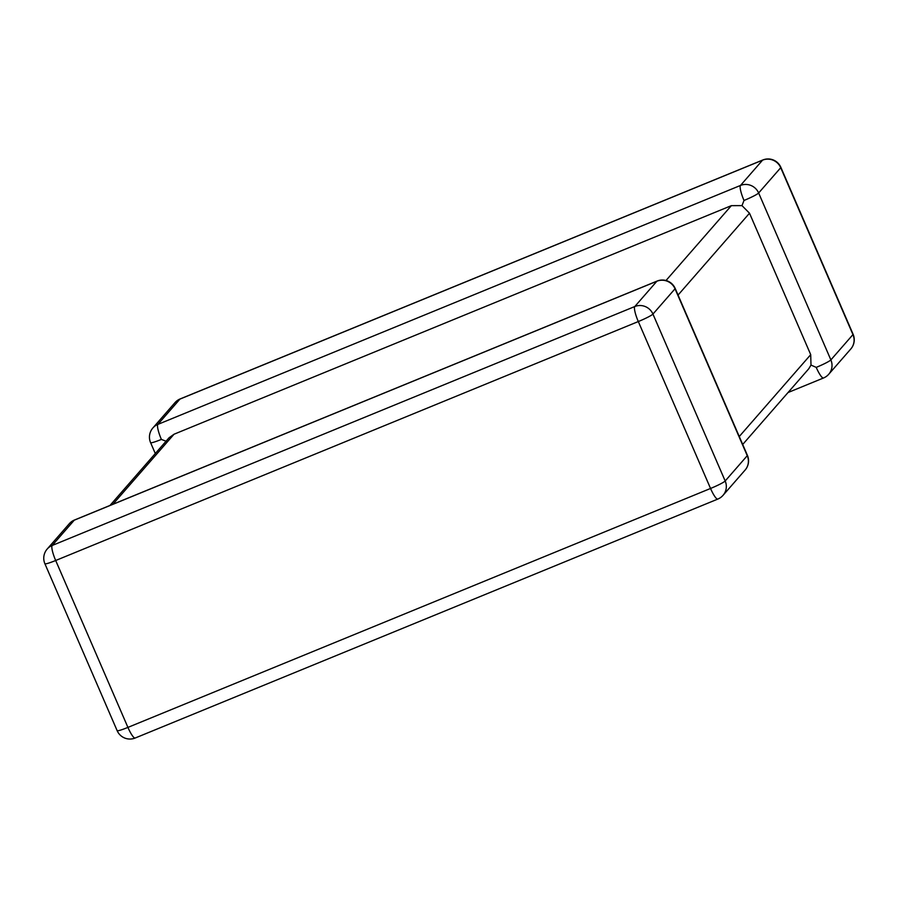 <?xml version="1.0" encoding="UTF-8"?>
<svg xmlns="http://www.w3.org/2000/svg" width="898" height="898" viewBox="0 0 898 898"><rect width="100%" height="100%" fill="white"/><g stroke="black" fill="none" stroke-linecap="round" stroke-linejoin="round"><path stroke-width="1.35" d="M666.013 280.513L731.354 205.653L174.032 434.228L112.901 504.261M731.354 205.653L741.995 205.62L744.004 200.467A13.941 2.728 -112.3 0 1 740.491 185.448L762.57 160.147L179.959 399.094L157.868 424.395A13.941 2.728 67.7 0 0 161.382 439.414L166.792 441.524M109.971 505.462L169.048 437.786L174.032 434.228M741.995 205.62L749.504 213.208L810.714 354.654L810.995 365.071L808.739 368.809L742.702 444.465M744.004 200.467A13.941 1.336 -23.4 0 0 758.642 192.991L830.875 359.907A13.941 1.336 -23.4 0 1 816.226 367.383L810.995 365.071M723.036 495.337L745.115 470.047A13.941 13.605 41.1 0 0 747.259 455.69L675.038 288.774A13.941 13.605 41.1 0 0 656.876 281.231A13.941 2.728 -112.3 0 1 657.1 281.074L74.489 520.009A13.941 2.728 67.7 0 0 74.265 520.178L52.185 545.468L634.796 306.532L656.876 281.231L74.265 520.178A13.941 13.605 41.1 0 0 69.269 523.736L47.19 549.037A13.941 13.605 41.1 0 1 52.185 545.468A13.941 2.728 -112.3 0 0 55.687 560.498L127.92 727.402L710.543 488.467L638.31 321.551L55.687 560.498A13.941 1.336 -23.4 0 1 44.9 563.742L117.133 730.646A13.941 1.336 -23.4 0 0 127.92 727.402A13.941 2.728 -112.3 0 0 135.205 738.01L717.828 499.075A13.941 13.941 0 0 0 723.036 495.337A13.941 13.605 41.1 0 0 725.18 480.991L747.259 455.69A13.941 1.336 -23.4 0 0 747.405 455.342L675.184 288.426A13.941 13.941 0 0 0 657.1 281.074M717.828 499.075A13.941 2.728 67.7 0 1 710.543 488.467A13.941 1.336 -23.4 0 0 725.18 480.991L652.947 314.076A13.941 13.605 41.1 0 0 634.796 306.532A13.941 2.728 67.7 0 0 638.31 321.551A13.941 1.336 -23.4 0 0 652.947 314.076L675.038 288.774A13.941 1.336 -23.4 0 0 675.184 288.426M152.885 427.953A13.941 13.605 -138.9 0 1 157.868 424.395L740.491 185.448A13.941 13.605 -138.9 0 1 758.642 192.991L780.721 167.702A13.941 1.336 -23.4 0 0 780.867 167.354L853.1 334.258A13.941 1.336 -23.4 0 1 852.954 334.606L780.721 167.702A13.941 13.605 -138.9 0 0 762.57 160.147A13.941 2.728 67.7 0 1 762.795 159.99L180.172 398.925A13.941 13.941 0 0 0 174.964 402.663L152.885 427.953A13.941 13.941 0 0 0 150.595 442.658A13.941 1.336 -23.4 0 0 161.382 439.414M749.504 213.208L678.057 295.072M739.267 436.518L810.714 354.654M850.81 348.963L828.731 374.264A13.941 13.605 -138.9 0 0 830.875 359.907L852.954 334.606A13.941 13.605 -138.9 0 1 850.81 348.963A13.941 13.941 0 0 0 853.1 334.258M174.964 402.663A13.941 13.605 -138.9 0 1 179.959 399.094A13.941 2.728 -112.3 0 1 180.172 398.925M816.226 367.383A13.941 2.728 67.7 0 0 823.511 377.991L788.029 392.538M780.867 167.354A13.941 13.941 0 0 0 762.795 159.99M823.511 377.991A13.941 13.941 0 0 0 828.731 374.264M150.595 442.658L155.298 453.535M117.133 730.646A13.941 13.941 0 0 0 135.205 738.01M745.115 470.047A13.941 13.941 0 0 0 747.405 455.342M47.19 549.037A13.941 13.941 0 0 0 44.9 563.742M74.489 520.009A13.941 13.941 0 0 0 69.269 523.736"/></g></svg>
